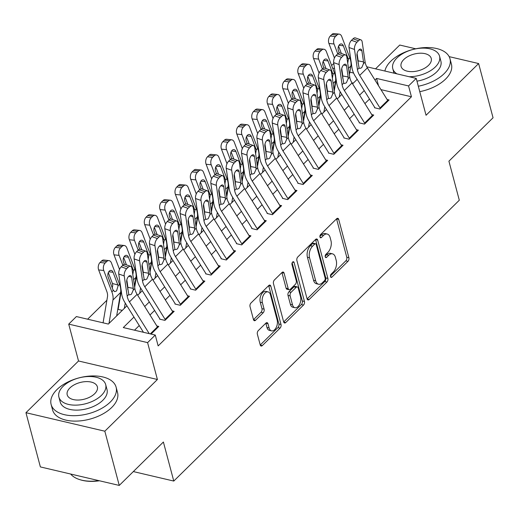 <?xml version="1.0" encoding="UTF-8"?>
<svg xmlns="http://www.w3.org/2000/svg" width="519" height="519" viewBox="0 0 519 519"><rect width="100%" height="100%" fill="white"/><g stroke="black" fill="none" stroke-linecap="round" stroke-linejoin="round"><path stroke-width="0.78" d="M330.499 276.633A1.849 1.07 103.2 0 0 331.135 277.399A1.849 1.07 103.2 0 0 331.952 277.088L347.957 261.342A2.64 1.531 103.2 0 0 348.898 257.729L338.706 219.407A2.64 1.531 103.2 0 0 337.798 218.324A2.64 1.531 103.2 0 0 336.63 218.765L320.619 234.51A1.849 1.07 103.2 0 0 319.964 237.04A1.849 1.07 103.2 0 0 320.593 237.799A1.849 1.07 103.2 0 0 321.417 237.488L323.486 235.451A8.447 4.905 103.2 0 1 327.23 234.043A8.447 4.905 103.2 0 1 330.123 237.52L330.973 240.719A8.447 4.905 103.2 0 1 327.963 252.273L325.887 254.31A1.849 1.07 103.2 0 0 325.231 256.84A1.849 1.07 103.2 0 0 325.861 257.599A1.849 1.07 103.2 0 0 326.685 257.288L328.754 255.251A8.447 4.905 103.2 0 1 332.497 253.843A8.447 4.905 103.2 0 1 335.391 257.32L336.241 260.519A8.447 4.905 103.2 0 1 333.23 272.073L331.154 274.11A1.849 1.07 103.2 0 0 330.499 276.633M258.306 330.59A2.64 1.531 103.2 0 0 257.366 334.197L260.227 344.953A2.64 1.531 103.2 0 0 261.128 346.037A2.64 1.531 103.2 0 0 262.296 345.596L280.078 328.112A2.64 1.531 103.2 0 0 281.019 324.498L270.821 286.177A2.64 1.531 103.2 0 0 269.919 285.087A2.64 1.531 103.2 0 0 268.751 285.528L250.969 303.018A2.64 1.531 103.2 0 0 250.028 306.632L253.486 319.613A2.64 1.531 103.2 0 0 254.388 320.703A2.64 1.531 103.2 0 0 255.556 320.262L263.165 312.775A2.64 1.531 103.2 0 0 264.106 309.168L262.393 302.726A7.065 4.1 103.2 0 1 263.418 295.142A7.065 4.1 103.2 0 1 268.038 291.886A7.065 4.1 103.2 0 1 270.457 294.798L277.165 320.028A7.065 4.1 103.2 0 1 276.147 327.612A7.065 4.1 103.2 0 1 271.521 330.869A7.065 4.1 103.2 0 1 269.108 327.956L267.986 323.752A2.64 1.531 103.2 0 0 267.084 322.662A2.64 1.531 103.2 0 0 265.916 323.103L258.306 330.59M119.253 485.427L40.378 466.925L25.95 412.702L104.825 431.205L119.253 485.427L163.388 442.019L173.774 481.061L459.302 200.224L448.916 161.182L493.05 117.774L478.622 63.545L426.047 115.263L416.232 78.388L408.557 85.94L411.444 96.781L158.152 345.914L155.272 335.066L147.591 342.618L68.716 324.116L76.39 316.564L108.367 324.07L126.934 305.801M104.825 431.205L157.406 379.493L147.591 342.618M307.086 298.86A2.64 1.531 103.2 0 0 307.988 299.95A2.64 1.531 103.2 0 0 309.162 299.508L326.938 282.018A2.64 1.531 103.2 0 0 327.878 278.405L317.686 240.083A2.64 1.531 103.2 0 0 316.778 239A2.64 1.531 103.2 0 0 315.61 239.441L297.828 256.924A2.64 1.531 103.2 0 0 296.887 260.538L307.086 298.86M303.511 305.062L285.729 322.552A2.64 1.531 103.2 0 1 284.561 322.993A2.64 1.531 103.2 0 1 283.653 321.903L273.461 283.582A2.64 1.531 103.2 0 1 274.402 279.975L282.012 272.488A2.64 1.531 103.2 0 1 283.179 272.047A2.64 1.531 103.2 0 1 284.081 273.137L288.22 288.674A2.64 1.531 103.2 0 0 289.122 289.764A2.64 1.531 103.2 0 0 290.29 289.323L295.337 284.36A2.64 1.531 103.2 0 0 296.278 280.747L291.976 264.567A1.849 1.07 103.2 0 1 292.242 262.582A1.849 1.07 103.2 0 1 293.449 261.732A1.849 1.07 103.2 0 1 294.085 262.491L304.452 301.455A2.64 1.531 103.2 0 1 303.511 305.062L301.377 304.562L283.679 321.975M478.622 63.545L449.156 56.636M415.732 48.792L399.747 45.043L375.548 68.845M118.423 307.735L117.969 308.182M374.543 107.764L379.869 109.009L389.081 99.953L387.096 99.486M359.187 122.86L364.52 124.112L373.732 115.049L371.747 114.589M343.838 137.957L349.17 139.209L358.376 130.152L356.397 129.685M328.488 153.06L333.814 154.305L343.027 145.249L341.048 144.782M313.139 168.156L318.465 169.408L327.677 160.345L325.692 159.884M297.789 183.252L303.115 184.505L312.328 175.448L310.343 174.981M282.433 198.355L287.766 199.601L296.978 190.544L294.993 190.077M267.084 213.452L272.417 214.704L281.622 205.641L279.644 205.18M251.734 228.555L257.061 229.8L266.273 220.744L264.294 220.277M236.385 243.651L241.711 244.903L250.924 235.84L248.938 235.373M221.029 258.747L226.362 260L235.574 250.943L233.589 250.476M205.68 273.85L211.012 275.096L220.218 266.039L218.239 265.572M190.33 288.947L195.657 290.199L204.869 281.136L202.89 280.675M174.981 304.043L180.307 305.295L189.519 296.239L187.534 295.772M159.625 319.146L164.958 320.392L174.17 311.335L172.185 310.868M411.444 96.781L380.952 89.631M369.515 99.071L364.902 103.605M354.159 114.174L349.553 118.702M338.81 129.27L334.204 133.805M323.46 144.366L318.848 148.901M308.111 159.469L303.498 164.004M292.761 174.566L288.149 179.1M277.406 189.662L272.799 194.197M262.056 204.765L257.45 209.3M246.707 219.861L242.094 224.396M231.357 234.964L226.745 239.493M216.001 250.061L211.395 254.595M200.652 265.157L196.046 269.692M185.302 280.26L180.69 284.795M169.953 295.356L165.34 299.891M154.597 310.453L149.991 314.988M139.248 325.556L134.525 330.201M156.835 325.971L158.814 326.432L151.048 334.08M106.888 300.254L87.627 319.198M353.309 83.144L351.953 82.826M336.085 79.102L335.696 79.011M117.774 309.324L122.283 310.381M133.338 471.576L173.774 481.061M157.406 379.493L78.525 360.99L25.95 412.702M78.525 360.99L68.716 324.116M331.641 65.511L333.788 63.396M133.96 317.07L123.288 327.567L155.272 335.066M408.557 85.94L376.58 78.434L374.965 80.023M364.228 90.591L359.615 95.126M348.872 105.688L344.266 110.223M333.522 120.791L328.916 125.319M318.173 135.887L313.56 140.422M302.824 150.984L298.211 155.518M287.474 166.086L282.861 170.621M272.118 181.183L267.512 185.718M256.769 196.279L252.156 200.814M241.419 211.382L236.807 215.917M226.07 226.479L221.457 231.013M210.714 241.575L206.108 246.11M195.365 256.678L190.758 261.213M180.015 271.774L175.403 276.309M164.666 286.877L160.053 291.412M149.31 301.974L144.704 306.508M366.758 66.782L416.232 78.388M353.582 73.043L349.845 72.167M334.547 68.579L332.634 68.125M137.678 295.24L142.29 290.705M153.027 280.143L157.64 275.608M168.383 265.04L172.989 260.506M183.732 249.944L188.339 245.409M199.082 234.841L203.695 230.306M214.431 219.745L219.044 215.21M229.781 204.648L234.393 200.113M245.137 189.545L249.743 185.011M260.486 174.449L265.092 169.914M275.836 159.352L280.448 154.818M291.185 144.25L295.798 139.715M306.541 129.153L311.147 124.618M321.89 114.05L326.496 109.515M337.24 98.954L341.852 94.419M352.589 83.857L357.202 79.323M378.52 85.726L376.58 78.434M332.497 253.843L330.363 253.337A8.447 4.905 103.2 0 0 326.62 254.751L328.754 255.251M325.16 256.191L326.62 254.751M327.23 234.043L325.095 233.544A8.447 4.905 103.2 0 0 321.352 234.951L323.486 235.451M319.892 236.392L321.352 234.951M330.428 275.991L345.829 260.843A2.64 1.531 103.2 0 0 346.77 257.229L336.572 218.908A2.64 1.531 103.2 0 0 336.552 218.843M307.105 298.931L324.81 281.519A2.64 1.531 103.2 0 0 325.75 277.905L315.552 239.583A2.64 1.531 103.2 0 0 315.533 239.512M324.492 280.669A1.849 1.07 103.2 0 0 325.147 278.139L316.201 244.501A1.849 1.07 103.2 0 0 315.565 243.742A1.849 1.07 103.2 0 0 314.748 244.047L312.561 246.201A8.447 4.905 103.2 0 0 309.551 257.755L315.669 280.747A8.447 4.905 103.2 0 0 318.562 284.23A8.447 4.905 103.2 0 0 322.305 282.816L324.492 280.669M315.565 243.742L313.431 243.242A1.849 1.07 103.2 0 0 312.613 243.547L314.748 244.047M318.562 284.23L316.428 283.731A8.447 4.905 103.2 0 1 313.541 280.247L307.423 257.255A8.447 4.905 103.2 0 1 310.427 245.695L312.613 243.547M289.122 289.764L286.988 289.265A2.64 1.531 103.2 0 1 286.086 288.175L281.953 272.637A2.64 1.531 103.2 0 0 281.934 272.566M292.158 262.763L302.317 300.955L304.452 301.455M292.508 304.802A7.065 4.1 103.2 0 0 294.928 307.715A7.065 4.1 103.2 0 0 299.547 304.458A7.065 4.1 103.2 0 0 300.572 296.874L298.204 287.987A2.64 1.531 103.2 0 0 297.303 286.897A2.64 1.531 103.2 0 0 296.135 287.338L291.081 292.301A2.64 1.531 103.2 0 0 290.147 295.914L292.508 304.802L290.374 304.303A7.065 4.1 103.2 0 0 292.794 307.216L294.928 307.715M297.303 286.897L295.168 286.397A2.64 1.531 103.2 0 0 294.001 286.838L296.135 287.338M290.374 304.303L288.013 295.415A2.64 1.531 103.2 0 1 288.953 291.801L294.001 286.838M301.377 304.562A2.64 1.531 103.2 0 0 302.317 300.955M271.521 330.869L269.393 330.369A7.065 4.1 103.2 0 1 266.974 327.457L265.858 323.253A2.64 1.531 103.2 0 0 265.838 323.181M268.038 291.886L265.903 291.386A7.065 4.1 103.2 0 0 261.284 294.643A7.065 4.1 103.2 0 0 260.259 302.227L262.393 302.726M253.506 319.685L261.038 312.276A2.64 1.531 103.2 0 0 261.978 308.669L260.259 302.227M260.246 345.018L277.944 327.612A2.64 1.531 103.2 0 0 278.885 323.999L268.693 285.677A2.64 1.531 103.2 0 0 268.673 285.606M349.41 74.73L350.889 65.978A20.17 12.086 -134.5 0 0 349.806 57.836L341.697 36.46A5.378 3.471 96.3 0 0 339.218 34.131A5.378 3.471 96.3 0 0 336.948 35.052L331.842 34.488A5.378 3.471 -83.7 0 1 334.106 33.573L339.218 34.131M339.251 96.975L340.146 91.688M342.585 77.266L342.812 75.897M337.752 53.84L334.022 44.011L328.916 43.447A5.378 3.471 -83.7 0 1 330.305 35.999L331.842 34.488M334.444 58.018L328.916 43.447M334.236 91.026L336.163 79.628M339.316 52.964L338.427 50.622A4.301 2.777 -83.7 0 1 339.543 44.666A4.301 2.777 -83.7 0 1 341.353 43.927A4.301 2.777 -83.7 0 1 343.338 45.789L348.379 59.237L347.73 63.24M330.305 35.999L335.417 36.564L336.948 35.052M335.417 36.564A5.378 3.471 96.3 0 0 334.022 44.011M341.359 53.476L338.576 46.133M380.343 108.542A9.413 5.644 -134.5 0 0 379.999 107.965L359.699 75.404A13.449 8.057 45.5 0 1 357.442 69.611L354.496 49.448L349.028 47.527A5.378 2.725 -70.7 0 1 351.486 40.333L356.955 42.253A5.378 2.725 109.3 0 0 354.496 49.448M374.783 107.524L355.366 76.377A20.17 12.086 45.5 0 1 351.973 67.691L349.028 47.527M388.017 100.997A9.413 5.644 -134.5 0 0 387.674 100.414L367.381 67.853A13.449 8.057 45.5 0 1 365.116 62.066L362.171 41.896A5.378 2.725 109.3 0 0 360.88 39.846A5.378 2.725 109.3 0 0 358.493 40.742L356.955 42.253M358.084 63.195L358.175 60.872L363.508 61.871L361.886 50.778L359.025 49.772M358.493 40.742L353.024 38.821L351.486 40.333M353.024 38.821A5.378 2.725 -70.7 0 1 355.418 37.926L360.88 39.846M357.091 53.463L358.175 60.872M363.508 61.871L363.462 63.688L361.711 67.71L359.862 68.443L359.096 67.989L356.975 55.611A4.301 2.18 -70.7 0 1 358.947 49.85A4.301 2.18 -70.7 0 1 360.861 49.136A4.301 2.18 -70.7 0 1 361.886 50.778M418.32 86.232A33.618 18.528 -14.9 0 0 444.141 73.666A33.618 18.528 -14.9 0 0 449.986 58.77A33.618 18.528 -14.9 0 0 425.275 47.579A33.618 18.528 -14.9 0 0 390.846 61.164A33.618 18.528 -14.9 0 0 384.897 71.038M419.761 91.655A33.618 18.528 -14.9 0 0 445.587 79.089A33.618 18.528 -14.9 0 0 451.426 64.194L449.986 58.77M409.225 76.741A24.205 13.338 -14.9 0 0 435.357 66.932A24.205 13.338 -14.9 0 0 439.561 56.208L440.891 61.19A24.205 13.338 165.1 0 1 436.68 71.92A24.205 13.338 165.1 0 1 416.971 81.165M439.561 56.208A24.205 13.338 -14.9 0 0 421.772 48.144A24.205 13.338 -14.9 0 0 396.983 57.927A24.205 13.338 -14.9 0 0 392.773 68.651A24.205 13.338 -14.9 0 0 396.938 73.86M403.801 59.529A15.602 8.596 -14.9 0 0 401.096 66.438A15.602 8.596 -14.9 0 0 412.56 71.635A15.602 8.596 -14.9 0 0 428.532 65.329A15.602 8.596 -14.9 0 0 431.244 58.42A15.602 8.596 -14.9 0 0 419.78 53.223A15.602 8.596 -14.9 0 0 403.801 59.529M110.262 402.069A33.618 18.528 -14.9 0 0 116.107 387.174A33.618 18.528 -14.9 0 0 91.396 375.977A33.618 18.528 -14.9 0 0 56.967 389.568A33.618 18.528 -14.9 0 0 51.122 404.463A33.618 18.528 -14.9 0 0 75.832 415.654A33.618 18.528 -14.9 0 0 110.262 402.069M51.122 404.463L52.568 409.887A33.618 18.528 -14.9 0 0 77.273 421.078A33.618 18.528 -14.9 0 0 111.702 407.493A33.618 18.528 -14.9 0 0 117.547 392.598L116.107 387.174M105.681 384.605L107.005 389.594A24.205 13.338 165.1 0 1 102.801 400.318A24.205 13.338 165.1 0 1 78.012 410.101A24.205 13.338 165.1 0 1 60.223 402.043L58.894 397.054A24.205 13.338 -14.9 0 0 76.682 405.112A24.205 13.338 -14.9 0 0 101.471 395.329A24.205 13.338 -14.9 0 0 105.681 384.605A24.205 13.338 -14.9 0 0 87.886 376.541A24.205 13.338 -14.9 0 0 63.097 386.331A24.205 13.338 -14.9 0 0 58.894 397.054M69.922 387.927A15.602 8.596 -14.9 0 0 67.21 394.842A15.602 8.596 -14.9 0 0 78.674 400.032A15.602 8.596 -14.9 0 0 94.653 393.726A15.602 8.596 -14.9 0 0 97.364 386.817A15.602 8.596 -14.9 0 0 85.895 381.621A15.602 8.596 -14.9 0 0 69.922 387.927M70.662 474.029A33.618 18.528 -14.9 0 0 79.79 479.634A33.618 18.528 -14.9 0 0 98.857 480.646M99.434 480.776A32.814 18.081 165.1 0 1 80.471 479.848L79.79 479.634M334.061 89.826L335.54 81.074A20.17 12.086 -134.5 0 0 334.45 72.932L326.347 51.556A5.378 3.471 96.3 0 0 323.862 49.234A5.378 3.471 96.3 0 0 321.598 50.148L316.493 49.59A5.378 3.471 -83.7 0 1 318.757 48.669L323.862 49.234M323.901 112.072L324.797 106.784M327.23 92.363L327.463 90.994M322.403 68.943L318.672 59.108L313.567 58.55A5.378 3.471 -83.7 0 1 314.955 51.096L316.493 49.59M319.088 73.114L313.567 58.55M318.887 106.123L320.813 94.73M323.966 68.06L323.078 65.718A4.301 2.777 -83.7 0 1 324.187 59.763A4.301 2.777 -83.7 0 1 326.003 59.03A4.301 2.777 -83.7 0 1 327.989 60.892L333.029 74.334L332.381 78.337M314.955 51.096L320.061 51.66L321.598 50.148M320.061 51.66A5.378 3.471 96.3 0 0 318.672 59.108M326.01 68.579L323.227 61.236M318.711 104.929L320.191 96.171A20.17 12.086 -134.5 0 0 319.101 88.029L310.998 66.659A5.378 3.471 96.3 0 0 308.513 64.33A5.378 3.471 96.3 0 0 306.249 65.251L301.143 64.687A5.378 3.471 -83.7 0 1 303.407 63.772L308.513 64.33M308.552 127.174L309.441 121.887M311.88 107.459L312.114 106.097M307.047 84.039L303.323 74.204L298.217 73.646A5.378 3.471 -83.7 0 1 299.606 66.198L301.143 64.687M303.738 88.217L298.217 73.646M303.531 121.219L305.457 109.827M308.617 83.163L307.728 80.821A4.301 2.777 -83.7 0 1 308.837 74.859A4.301 2.777 -83.7 0 1 310.654 74.126A4.301 2.777 -83.7 0 1 312.639 75.988L317.68 89.43L317.031 93.433M299.606 66.198L304.711 66.756L306.249 65.251M304.711 66.756A5.378 3.471 96.3 0 0 303.323 74.204M310.66 83.676L307.877 76.332M303.356 120.025L304.835 111.274A20.17 12.086 -134.5 0 0 303.751 103.132L295.648 81.755A5.378 3.471 96.3 0 0 293.164 79.426A5.378 3.471 96.3 0 0 290.893 80.348L285.787 79.783A5.378 3.471 -83.7 0 1 288.058 78.869L293.164 79.426M293.196 142.271L294.091 136.984M296.531 122.562L296.764 121.193M291.697 99.135L287.974 89.307L282.861 88.743A5.378 3.471 -83.7 0 1 284.256 81.295L285.787 79.783M288.389 103.313L282.861 88.743M288.181 136.322L290.108 124.923M293.261 98.26L292.372 95.918A4.301 2.777 -83.7 0 1 293.488 89.962A4.301 2.777 -83.7 0 1 295.298 89.223A4.301 2.777 -83.7 0 1 297.29 91.085L302.324 104.533L301.682 108.536M284.256 81.295L289.362 81.859L290.893 80.348M289.362 81.859A5.378 3.471 96.3 0 0 287.974 89.307M295.311 98.772L292.521 91.435M288.006 135.122L289.485 126.37A20.17 12.086 -134.5 0 0 288.402 118.228L280.292 96.858A5.378 3.471 96.3 0 0 277.814 94.529A5.378 3.471 96.3 0 0 275.544 95.444L270.438 94.886A5.378 3.471 -83.7 0 1 272.702 93.965L277.814 94.529M277.847 157.374L278.742 152.08M281.181 137.658L281.408 136.289M276.348 114.238L272.618 104.403L267.512 103.845A5.378 3.471 -83.7 0 1 268.9 96.398L270.438 94.886M273.039 118.41L267.512 103.845M272.832 151.418L274.759 140.026M277.912 113.363L277.023 111.021A4.301 2.777 -83.7 0 1 278.139 105.059A4.301 2.777 -83.7 0 1 279.949 104.325A4.301 2.777 -83.7 0 1 281.934 106.187L286.975 119.63L286.326 123.632M268.9 96.398L274.013 96.956L275.544 95.444M274.013 96.956A5.378 3.471 96.3 0 0 272.618 104.403M279.955 113.875L277.172 106.531M364.993 123.645A9.413 5.644 -134.5 0 0 364.649 123.061L344.35 90.501A13.449 8.057 45.5 0 1 342.092 84.714L339.147 64.551L333.678 62.63A5.378 2.725 -70.7 0 1 336.137 55.429L341.606 57.35A5.378 2.725 109.3 0 0 339.147 64.551M359.433 122.62L340.016 91.474A20.17 12.086 45.5 0 1 336.623 82.793L333.678 62.63M372.668 116.094A9.413 5.644 -134.5 0 0 372.324 115.51L352.025 82.949A13.449 8.057 45.5 0 1 349.767 77.162L346.822 56.999A5.378 2.725 109.3 0 0 345.531 54.943A5.378 2.725 109.3 0 0 343.137 55.838L341.606 57.35M342.735 78.291L342.825 75.969L348.158 76.968L346.536 65.881L343.675 64.875M343.137 55.838L337.668 53.918L336.137 55.429M337.668 53.918A5.378 2.725 -70.7 0 1 340.062 53.022L345.531 54.943M341.742 68.56L342.825 75.969M348.158 76.968L348.113 78.791L346.361 82.806L344.512 83.54L343.747 83.085L341.625 70.707A4.301 2.18 -70.7 0 1 343.591 64.953A4.301 2.18 -70.7 0 1 345.505 64.233A4.301 2.18 -70.7 0 1 346.536 65.881M349.644 138.742A9.413 5.644 -134.5 0 0 349.3 138.158L329.001 105.597A13.449 8.057 45.5 0 1 326.743 99.81L323.791 79.647L318.322 77.727A5.378 2.725 -70.7 0 1 320.787 70.526L326.256 72.446A5.378 2.725 109.3 0 0 323.791 79.647M344.078 137.723L324.66 106.57A20.17 12.086 45.5 0 1 321.274 97.89L318.322 77.727M357.319 131.19A9.413 5.644 -134.5 0 0 356.975 130.613L336.675 98.052A13.449 8.057 45.5 0 1 334.418 92.259L331.472 72.096A5.378 2.725 109.3 0 0 330.181 70.039A5.378 2.725 109.3 0 0 327.787 70.941L326.256 72.446M327.385 93.394L327.476 91.072L332.809 92.071L331.187 80.977L328.326 79.971M327.787 70.941L322.318 69.021L320.787 70.526M322.318 69.021A5.378 2.725 -70.7 0 1 324.712 68.119L330.181 70.039M326.393 83.663L327.476 91.072M332.809 92.071L332.763 93.887L331.012 97.909L329.163 98.636L328.397 98.182L326.276 85.81A4.301 2.18 -70.7 0 1 328.242 80.049A4.301 2.18 -70.7 0 1 330.155 79.336A4.301 2.18 -70.7 0 1 331.187 80.977M334.294 153.845A9.413 5.644 -134.5 0 0 333.951 153.261L313.651 120.7A13.449 8.057 45.5 0 1 311.387 114.907L308.442 94.743L302.973 92.823A5.378 2.725 -70.7 0 1 305.432 85.629L310.9 87.549A5.378 2.725 109.3 0 0 308.442 94.743M328.728 152.82L309.311 121.673A20.17 12.086 45.5 0 1 305.925 112.993L302.973 92.823M341.969 146.293A9.413 5.644 -134.5 0 0 341.625 145.709L321.326 113.148A13.449 8.057 45.5 0 1 319.068 107.362L316.116 87.198A5.378 2.725 109.3 0 0 314.832 85.142A5.378 2.725 109.3 0 0 312.438 86.037L310.9 87.549M312.029 108.49L312.12 106.168L317.459 107.167L315.837 96.073L312.97 95.068M312.438 86.037L306.969 84.117L305.432 85.629M306.969 84.117A5.378 2.725 -70.7 0 1 309.363 83.222L314.832 85.142M311.043 98.759L312.12 106.168M317.459 107.167L317.414 108.984L315.656 113.006L313.813 113.739L313.041 113.285L310.926 100.907A4.301 2.18 -70.7 0 1 312.892 95.152A4.301 2.18 -70.7 0 1 314.806 94.432A4.301 2.18 -70.7 0 1 315.837 96.073M318.938 168.941A9.413 5.644 -134.5 0 0 318.595 168.357L298.302 135.796A13.449 8.057 45.5 0 1 296.038 130.01L293.092 109.846L287.623 107.926A5.378 2.725 -70.7 0 1 290.082 100.725L295.551 102.645A5.378 2.725 109.3 0 0 293.092 109.846M313.379 167.916L293.962 136.769A20.17 12.086 45.5 0 1 290.569 128.089L287.623 107.926M326.613 161.39A9.413 5.644 -134.5 0 0 326.269 160.806L305.976 128.245A13.449 8.057 45.5 0 1 303.712 122.458L300.767 102.295A5.378 2.725 109.3 0 0 299.476 100.238A5.378 2.725 109.3 0 0 297.089 101.134L295.551 102.645M296.68 123.587L296.771 121.264L302.103 122.263L300.488 111.176L297.621 110.171M297.089 101.134L291.62 99.213L290.082 100.725M291.62 99.213A5.378 2.725 -70.7 0 1 294.014 98.318L299.476 100.238M295.687 113.856L296.771 121.264M302.103 122.263L302.058 124.086L300.306 128.109L298.457 128.835L297.692 128.381L295.571 116.009A4.301 2.18 -70.7 0 1 297.543 110.249A4.301 2.18 -70.7 0 1 299.457 109.528A4.301 2.18 -70.7 0 1 300.488 111.176M272.657 150.225L274.136 141.473A20.17 12.086 -134.5 0 0 273.052 133.331L264.943 111.955A5.378 3.471 96.3 0 0 262.458 109.626A5.378 3.471 96.3 0 0 260.194 110.547L255.089 109.983A5.378 3.471 -83.7 0 1 257.353 109.068L262.458 109.626M262.497 172.47L263.393 167.183M265.832 152.761L266.059 151.392M260.999 129.335L257.268 119.506L252.163 118.942A5.378 3.471 -83.7 0 1 253.551 111.494L255.089 109.983M257.69 133.513L252.163 118.942M257.482 166.521L259.409 155.123M262.562 128.459L261.673 126.117A4.301 2.777 -83.7 0 1 262.789 120.155A4.301 2.777 -83.7 0 1 264.599 119.422A4.301 2.777 -83.7 0 1 266.584 121.284L271.625 134.732L270.976 138.735M253.551 111.494L258.657 112.052L260.194 110.547M258.657 112.052A5.378 3.471 96.3 0 0 257.268 119.506M264.606 128.972L261.823 121.628M303.589 184.037A9.413 5.644 -134.5 0 0 303.245 183.454L282.946 150.893A13.449 8.057 45.5 0 1 280.688 145.106L277.743 124.943L272.274 123.022A5.378 2.725 -70.7 0 1 274.733 115.828L280.202 117.748A5.378 2.725 109.3 0 0 277.743 124.943M298.029 183.019L278.612 151.872A20.17 12.086 45.5 0 1 275.219 143.186L272.274 123.022M311.264 176.492A9.413 5.644 -134.5 0 0 310.92 175.909L290.621 143.348A13.449 8.057 45.5 0 1 288.363 137.561L285.418 117.391A5.378 2.725 109.3 0 0 284.127 115.335A5.378 2.725 109.3 0 0 281.733 116.237L280.202 117.748M281.33 138.69L281.421 136.367L286.754 137.366L285.132 126.273L282.271 125.267M281.733 116.237L276.27 114.316L274.733 115.828M276.27 114.316A5.378 2.725 -70.7 0 1 278.658 113.421L284.127 115.335M280.338 128.959L281.421 136.367M286.754 137.366L286.709 139.183L284.957 143.205L283.108 143.932L282.342 143.484L280.221 131.106A4.301 2.18 -70.7 0 1 282.187 125.345A4.301 2.18 -70.7 0 1 284.101 124.631A4.301 2.18 -70.7 0 1 285.132 126.273M257.307 165.321L258.786 156.569A20.17 12.086 -134.5 0 0 257.696 148.428L249.594 127.051A5.378 3.471 96.3 0 0 247.109 124.729A5.378 3.471 96.3 0 0 244.845 125.643L239.739 125.085A5.378 3.471 -83.7 0 1 242.003 124.164L247.109 124.729M247.148 187.567L248.043 182.279M250.476 167.858L250.709 166.489M245.649 144.438L241.919 134.603L236.813 134.045A5.378 3.471 -83.7 0 1 238.202 126.591L239.739 125.085M242.334 148.609L236.813 134.045M242.133 181.618L244.053 170.226M247.213 143.555L246.324 141.213A4.301 2.777 -83.7 0 1 247.433 135.258A4.301 2.777 -83.7 0 1 249.25 134.525A4.301 2.777 -83.7 0 1 251.235 136.387L256.276 149.829L255.627 153.832M238.202 126.591L243.307 127.155L244.845 125.643M243.307 127.155A5.378 3.471 96.3 0 0 241.919 134.603M249.256 144.074L246.473 136.731M288.24 199.14A9.413 5.644 -134.5 0 0 287.896 198.556L267.596 165.996A13.449 8.057 45.5 0 1 265.339 160.209L262.387 140.039L256.924 138.119A5.378 2.725 -70.7 0 1 259.383 130.924L264.852 132.845A5.378 2.725 109.3 0 0 262.387 140.039M282.673 198.115L263.256 166.969A20.17 12.086 45.5 0 1 259.87 158.289L256.924 138.119M295.914 191.589A9.413 5.644 -134.5 0 0 295.571 191.005L275.271 158.444A13.449 8.057 45.5 0 1 273.013 152.657L270.068 132.494A5.378 2.725 109.3 0 0 268.777 130.438A5.378 2.725 109.3 0 0 266.383 131.333L264.852 132.845M265.981 153.786L266.072 151.464L271.405 152.463L269.783 141.376L266.922 140.37M266.383 131.333L260.914 129.413L259.383 130.924M260.914 129.413A5.378 2.725 -70.7 0 1 263.308 128.517L268.777 130.438M264.988 144.055L266.072 151.464M271.405 152.463L271.359 154.286L269.608 158.301L267.759 159.035L266.993 158.58L264.872 146.202A4.301 2.18 -70.7 0 1 266.837 140.448A4.301 2.18 -70.7 0 1 268.751 139.728A4.301 2.18 -70.7 0 1 269.783 141.376M241.958 180.417L243.437 171.666A20.17 12.086 -134.5 0 0 242.347 163.524L234.244 142.154A5.378 3.471 96.3 0 0 231.759 139.825A5.378 3.471 96.3 0 0 229.495 140.74L224.383 140.182A5.378 3.471 -83.7 0 1 226.654 139.261L231.759 139.825M231.798 202.669L232.687 197.376M235.126 182.954L235.36 181.592M230.293 159.534L226.569 149.699L221.457 149.141A5.378 3.471 -83.7 0 1 222.852 141.693L224.383 140.182M226.985 163.712L221.457 149.141M226.777 196.714L228.704 185.322M231.857 158.658L230.974 156.316A4.301 2.777 -83.7 0 1 232.084 150.354A4.301 2.777 -83.7 0 1 233.9 149.621A4.301 2.777 -83.7 0 1 235.886 151.483L240.926 164.925L240.278 168.928M222.852 141.693L227.958 142.251L229.495 140.74M227.958 142.251A5.378 3.471 96.3 0 0 226.569 149.699M233.907 159.171L231.117 151.827M272.89 214.237A9.413 5.644 -134.5 0 0 272.546 213.653L252.247 181.092A13.449 8.057 45.5 0 1 249.989 175.305L247.038 155.142L241.569 153.222A5.378 2.725 -70.7 0 1 244.027 146.021L249.496 147.941A5.378 2.725 109.3 0 0 247.038 155.142M267.324 213.218L247.907 182.065A20.17 12.086 45.5 0 1 244.52 173.385L241.569 153.222M280.565 206.685A9.413 5.644 -134.5 0 0 280.221 206.101L259.922 173.541A13.449 8.057 45.5 0 1 257.664 167.754L254.712 147.591A5.378 2.725 109.3 0 0 253.428 145.534A5.378 2.725 109.3 0 0 251.034 146.436L249.496 147.941M250.625 168.889L250.722 166.56L256.055 167.559L254.433 156.472L251.572 155.466M251.034 146.436L245.565 144.516L244.027 146.021M245.565 144.516A5.378 2.725 -70.7 0 1 247.959 143.614L253.428 145.534M249.639 159.151L250.722 166.56M256.055 167.559L256.01 169.382L254.258 173.404L252.409 174.131L251.637 173.677L249.522 161.305A4.301 2.18 -70.7 0 1 251.488 155.544A4.301 2.18 -70.7 0 1 253.402 154.824A4.301 2.18 -70.7 0 1 254.433 156.472M226.602 195.52L228.081 186.769A20.17 12.086 -134.5 0 0 226.998 178.627L218.888 157.251A5.378 3.471 96.3 0 0 216.41 154.922A5.378 3.471 96.3 0 0 214.139 155.843L209.034 155.278A5.378 3.471 -83.7 0 1 211.304 154.364L216.41 154.922M216.442 217.766L217.338 212.479M219.777 198.057L220.004 196.688M214.944 174.631L211.214 164.802L206.108 164.238A5.378 3.471 -83.7 0 1 207.503 156.79L209.034 155.278M211.635 178.808L206.108 164.238M211.428 211.817L213.354 200.418M216.507 173.755L215.619 171.413A4.301 2.777 -83.7 0 1 216.734 165.457A4.301 2.777 -83.7 0 1 218.544 164.718A4.301 2.777 -83.7 0 1 220.536 166.58L225.57 180.028L224.922 184.031M207.503 156.79L212.608 157.354L214.139 155.843M212.608 157.354A5.378 3.471 96.3 0 0 211.214 164.802M218.551 174.267L215.768 166.923M257.534 229.333A9.413 5.644 -134.5 0 0 257.19 228.749L236.898 196.195A13.449 8.057 45.5 0 1 234.633 190.402L231.688 170.238L226.219 168.318A5.378 2.725 -70.7 0 1 228.678 161.124L234.147 163.044A5.378 2.725 109.3 0 0 231.688 170.238M251.975 228.315L232.557 197.168A20.17 12.086 45.5 0 1 229.164 188.481L226.219 168.318M265.209 221.788A9.413 5.644 -134.5 0 0 264.872 221.204L244.572 188.644A13.449 8.057 45.5 0 1 242.308 182.857L239.363 162.687A5.378 2.725 109.3 0 0 238.078 160.637A5.378 2.725 109.3 0 0 235.684 161.532L234.147 163.044M235.276 183.986L235.367 181.663L240.699 182.662L239.084 171.568L236.216 170.563M235.684 161.532L230.215 159.612L228.678 161.124M230.215 159.612A5.378 2.725 -70.7 0 1 232.609 158.717L238.078 160.637M234.283 174.254L235.367 181.663M240.699 182.662L240.66 184.479L238.902 188.501L237.053 189.234L236.288 188.78L234.166 176.402A4.301 2.18 -70.7 0 1 236.139 170.641A4.301 2.18 -70.7 0 1 238.052 169.927A4.301 2.18 -70.7 0 1 239.084 171.568M211.252 210.617L212.732 201.865A20.17 12.086 -134.5 0 0 211.648 193.723L203.539 172.347A5.378 3.471 96.3 0 0 201.061 170.024A5.378 3.471 96.3 0 0 198.79 170.939L193.684 170.381A5.378 3.471 -83.7 0 1 195.948 169.46L201.061 170.024M201.093 232.862L201.988 227.575M204.428 213.153L204.655 211.784M199.594 189.733L195.864 179.898L190.758 179.34A5.378 3.471 -83.7 0 1 192.147 171.886L193.684 170.381M196.286 193.905L190.758 179.34M196.078 226.913L198.005 215.521M201.158 188.851L200.269 186.509A4.301 2.777 -83.7 0 1 201.385 180.554A4.301 2.777 -83.7 0 1 203.195 179.821A4.301 2.777 -83.7 0 1 205.18 181.682L210.221 195.125L209.572 199.127M192.147 171.886L197.252 172.451L198.79 170.939M197.252 172.451A5.378 3.471 96.3 0 0 195.864 179.898M203.201 189.37L200.418 182.026M195.903 225.72L197.382 216.961A20.17 12.086 -134.5 0 0 196.292 208.82L188.189 187.45A5.378 3.471 96.3 0 0 185.705 185.121A5.378 3.471 96.3 0 0 183.441 186.042L178.335 185.478A5.378 3.471 -83.7 0 1 180.599 184.563L185.705 185.121M185.744 247.965L186.639 242.678M189.072 228.25L189.305 226.887M184.245 204.83L180.515 194.995L175.409 194.437A5.378 3.471 -83.7 0 1 176.797 186.989L178.335 185.478M180.93 209.008L175.409 194.437M180.729 242.01L182.649 230.618M185.808 203.954L184.92 201.612A4.301 2.777 -83.7 0 1 186.029 195.65A4.301 2.777 -83.7 0 1 187.846 194.917A4.301 2.777 -83.7 0 1 189.831 196.779L194.872 210.221L194.223 214.224M176.797 186.989L181.903 187.547L183.441 186.042M181.903 187.547A5.378 3.471 96.3 0 0 180.515 194.995M187.852 204.467L185.069 197.123M180.554 240.816L182.033 232.064A20.17 12.086 -134.5 0 0 180.943 223.923L172.84 202.546A5.378 3.471 96.3 0 0 170.355 200.217A5.378 3.471 96.3 0 0 168.091 201.138L162.985 200.574A5.378 3.471 -83.7 0 1 165.25 199.659L170.355 200.217M170.394 263.062L171.283 257.774M173.722 243.353L173.956 241.984M168.889 219.926L165.165 210.098L160.06 209.533A5.378 3.471 -83.7 0 1 161.448 202.086L162.985 200.574M165.58 224.104L160.06 209.533M165.373 257.113L167.3 245.714M170.459 219.05L169.57 216.708A4.301 2.777 -83.7 0 1 170.68 210.753A4.301 2.777 -83.7 0 1 172.496 210.013A4.301 2.777 -83.7 0 1 174.481 211.875L179.522 225.324L178.873 229.327M161.448 202.086L166.554 202.65L168.091 201.138M166.554 202.65A5.378 3.471 96.3 0 0 165.165 210.098M172.503 219.563L169.719 212.226M165.198 255.912L166.677 247.161A20.17 12.086 -134.5 0 0 165.593 239.019L157.491 217.649A5.378 3.471 96.3 0 0 155.006 215.32A5.378 3.471 96.3 0 0 152.735 216.235L147.63 215.677A5.378 3.471 -83.7 0 1 149.9 214.756L155.006 215.32M155.038 278.165L155.934 272.871M158.373 258.449L158.606 257.08M153.54 235.029L149.809 225.194L144.704 224.636A5.378 3.471 -83.7 0 1 146.099 217.189L147.63 215.677M150.231 239.201L144.704 224.636M150.023 272.209L151.95 260.817M155.103 234.153L154.214 231.811A4.301 2.777 -83.7 0 1 155.33 225.849A4.301 2.777 -83.7 0 1 157.14 225.116A4.301 2.777 -83.7 0 1 159.132 226.978L164.166 240.42L163.524 244.423M146.099 217.189L151.204 217.746L152.735 216.235M151.204 217.746A5.378 3.471 96.3 0 0 149.809 225.194M157.153 234.666L154.364 227.322M149.848 271.015L151.327 262.264A20.17 12.086 -134.5 0 0 150.244 254.122L142.135 232.746A5.378 3.471 96.3 0 0 139.656 230.417A5.378 3.471 96.3 0 0 137.386 231.338L132.28 230.773A5.378 3.471 -83.7 0 1 134.544 229.859L139.656 230.417M139.689 293.261L140.584 287.974M143.023 273.552L143.25 272.183M138.19 250.126L134.46 240.297L129.354 239.733A5.378 3.471 -83.7 0 1 130.743 232.285L132.28 230.773M134.882 254.304L129.354 239.733M134.674 287.312L136.601 275.913M139.754 249.25L138.865 246.908A4.301 2.777 -83.7 0 1 139.981 240.946A4.301 2.777 -83.7 0 1 141.791 240.213A4.301 2.777 -83.7 0 1 143.776 242.075L148.817 255.523L148.168 259.526M130.743 232.285L135.855 232.843L137.386 231.338M135.855 232.843A5.378 3.471 96.3 0 0 134.46 240.297M141.797 249.762L139.014 242.418M134.499 286.112L135.978 277.36A20.17 12.086 -134.5 0 0 134.895 269.218L126.785 247.842A5.378 3.471 96.3 0 0 124.3 245.519A5.378 3.471 96.3 0 0 122.036 246.434L116.931 245.876A5.378 3.471 -83.7 0 1 119.195 244.955L124.3 245.519M124.339 308.357L125.235 303.07M127.668 288.648L127.901 287.279M122.841 265.228L119.111 255.393L114.005 254.835A5.378 3.471 -83.7 0 1 115.393 247.381L116.931 245.876M119.526 269.4L114.005 254.835M118.241 309.434A9.413 5.644 45.5 0 1 118.313 308.377L121.251 291.016M124.404 264.346L123.516 262.004A4.301 2.777 -83.7 0 1 124.625 256.049A4.301 2.777 -83.7 0 1 126.441 255.316A4.301 2.777 -83.7 0 1 128.427 257.177L133.467 270.62L132.819 274.622M115.393 247.381L120.499 247.946L122.036 246.434M120.499 247.946A5.378 3.471 96.3 0 0 119.111 255.393M126.448 264.865L123.665 257.521M116.665 315.909L120.629 292.457A20.17 12.086 -134.5 0 0 119.539 284.315L111.436 262.945A5.378 3.471 96.3 0 0 108.951 260.616A5.378 3.471 96.3 0 0 106.687 261.531L101.581 260.973A5.378 3.471 -83.7 0 1 103.845 260.051L108.951 260.616M108.99 323.46L112.954 300.008A20.17 12.086 -134.5 0 0 111.864 291.866L103.761 270.49L98.655 269.932A5.378 3.471 -83.7 0 1 100.044 262.484L101.581 260.973M103.073 322.824L107.485 296.732A13.449 8.057 -134.5 0 0 106.758 291.308L98.655 269.932M118.118 285.716L116.561 290.951L114.615 291.659L112.993 289.836L108.166 277.107A4.301 2.777 -83.7 0 1 109.275 271.145A4.301 2.777 -83.7 0 1 111.092 270.412A4.301 2.777 -83.7 0 1 113.077 272.274L118.118 285.716L119.539 284.315M100.044 262.484L105.149 263.042L106.687 261.531M105.149 263.042A5.378 3.471 96.3 0 0 103.761 270.49M112.247 287.863L112.779 285.385L112.428 283.471L108.315 272.618M242.185 244.436A9.413 5.644 -134.5 0 0 241.841 243.852L221.542 211.291A13.449 8.057 45.5 0 1 219.284 205.505L216.339 185.341L210.87 183.421A5.378 2.725 -70.7 0 1 213.328 176.22L218.797 178.14A5.378 2.725 109.3 0 0 216.339 185.341M236.625 243.411L217.208 212.265A20.17 12.086 45.5 0 1 213.815 203.584L210.87 183.421M249.86 236.885A9.413 5.644 -134.5 0 0 249.516 236.301L229.223 203.74A13.449 8.057 45.5 0 1 226.959 197.953L224.013 177.79A5.378 2.725 109.3 0 0 222.722 175.733A5.378 2.725 109.3 0 0 220.335 176.629L218.797 178.14M219.926 199.082L220.017 196.759L225.35 197.758L223.728 186.671L220.867 185.666M220.335 176.629L214.866 174.708L213.328 176.22M214.866 174.708A5.378 2.725 -70.7 0 1 217.253 173.813L222.722 175.733M218.934 189.351L220.017 196.759M225.35 197.758L225.304 199.581L223.553 203.597L221.704 204.33L220.938 203.876L218.817 191.498A4.301 2.18 -70.7 0 1 220.783 185.744A4.301 2.18 -70.7 0 1 222.703 185.024A4.301 2.18 -70.7 0 1 223.728 186.671M226.835 259.532A9.413 5.644 -134.5 0 0 226.492 258.949L206.192 226.388A13.449 8.057 45.5 0 1 203.935 220.601L200.989 200.438L195.52 198.518A5.378 2.725 -70.7 0 1 197.979 191.316L203.448 193.237A5.378 2.725 109.3 0 0 200.989 200.438M221.276 258.514L201.852 227.361A20.17 12.086 45.5 0 1 198.466 218.681L195.52 198.518M234.51 251.981A9.413 5.644 -134.5 0 0 234.166 251.404L213.867 218.843A13.449 8.057 45.5 0 1 211.609 213.049L208.664 192.886A5.378 2.725 109.3 0 0 207.373 190.83A5.378 2.725 109.3 0 0 204.979 191.732L203.448 193.237M204.577 214.185L204.668 211.862L210 212.861L208.379 201.768L205.518 200.762M204.979 191.732L199.51 189.811L197.979 191.316M199.51 189.811A5.378 2.725 -70.7 0 1 201.904 188.91L207.373 190.83M203.584 204.454L204.668 211.862M210 212.861L209.955 214.678L208.203 218.7L206.354 219.427L205.589 218.973L203.467 206.601A4.301 2.18 -70.7 0 1 205.433 200.84A4.301 2.18 -70.7 0 1 207.347 200.12A4.301 2.18 -70.7 0 1 208.379 201.768M211.486 274.635A9.413 5.644 -134.5 0 0 211.142 274.051L190.843 241.491A13.449 8.057 45.5 0 1 188.585 235.697L185.633 215.534L180.164 213.614A5.378 2.725 -70.7 0 1 182.63 206.419L188.092 208.34A5.378 2.725 109.3 0 0 185.633 215.534M205.92 273.61L186.503 242.464A20.17 12.086 45.5 0 1 183.116 233.777L180.164 213.614M219.161 267.084A9.413 5.644 -134.5 0 0 218.817 266.5L198.518 233.939A13.449 8.057 45.5 0 1 196.26 228.152L193.308 207.989A5.378 2.725 109.3 0 0 192.024 205.933A5.378 2.725 109.3 0 0 189.63 206.828L188.092 208.34M189.227 229.281L189.318 226.959L194.651 227.958L193.029 216.864L190.168 215.859M189.63 206.828L184.161 204.908L182.63 206.419M184.161 204.908A5.378 2.725 -70.7 0 1 186.555 204.012L192.024 205.933M188.235 219.55L189.318 226.959M194.651 227.958L194.606 229.774L192.854 233.797L191.005 234.53L190.233 234.075L188.118 221.697A4.301 2.18 -70.7 0 1 190.084 215.943A4.301 2.18 -70.7 0 1 191.998 215.223A4.301 2.18 -70.7 0 1 193.029 216.864M196.13 289.732A9.413 5.644 -134.5 0 0 195.786 289.148L175.493 256.587A13.449 8.057 45.5 0 1 173.229 250.8L170.284 230.637L164.815 228.717A5.378 2.725 -70.7 0 1 167.274 221.516L172.743 223.436A5.378 2.725 109.3 0 0 170.284 230.637M190.57 288.707L171.153 257.56A20.17 12.086 45.5 0 1 167.76 248.88L164.815 228.717M203.811 282.18A9.413 5.644 -134.5 0 0 203.467 281.596L183.168 249.036A13.449 8.057 45.5 0 1 180.904 243.249L177.959 223.086A5.378 2.725 109.3 0 0 176.674 221.029A5.378 2.725 109.3 0 0 174.28 221.924L172.743 223.436M173.871 244.378L173.962 242.055L179.302 243.054L177.68 231.967L174.812 230.961M174.28 221.924L168.811 220.004L167.274 221.516M168.811 220.004A5.378 2.725 -70.7 0 1 171.205 219.109L176.674 221.029M172.879 234.646L173.962 242.055M179.302 243.054L179.256 244.877L177.498 248.899L175.649 249.626L174.884 249.172L172.762 236.8A4.301 2.18 -70.7 0 1 174.734 231.039A4.301 2.18 -70.7 0 1 176.648 230.319A4.301 2.18 -70.7 0 1 177.68 231.967M180.781 304.828A9.413 5.644 -134.5 0 0 180.437 304.244L160.144 271.684A13.449 8.057 45.5 0 1 157.88 265.897L154.934 245.734L149.466 243.813A5.378 2.725 -70.7 0 1 151.924 236.619L157.393 238.539A5.378 2.725 109.3 0 0 154.934 245.734M175.221 303.81L155.804 272.663A20.17 12.086 45.5 0 1 152.411 263.976L149.466 243.813M188.455 297.283A9.413 5.644 -134.5 0 0 188.112 296.699L167.819 264.139A13.449 8.057 45.5 0 1 165.555 258.352L162.609 238.182A5.378 2.725 109.3 0 0 161.318 236.126A5.378 2.725 109.3 0 0 158.931 237.027L157.393 238.539M158.522 259.481L158.613 257.158L163.946 258.157L162.324 247.063L159.463 246.058M158.931 237.027L153.462 235.107L151.924 236.619M153.462 235.107A5.378 2.725 -70.7 0 1 155.856 234.212L161.318 236.126M157.529 249.749L158.613 257.158M163.946 258.157L163.9 259.974L162.149 263.996L160.3 264.722L159.534 264.275L157.413 251.897A4.301 2.18 -70.7 0 1 159.385 246.136A4.301 2.18 -70.7 0 1 161.299 245.422A4.301 2.18 -70.7 0 1 162.324 247.063M165.431 319.931A9.413 5.644 -134.5 0 0 165.087 319.347L144.788 286.786A13.449 8.057 45.5 0 1 142.53 281L139.585 260.83L134.116 258.91A5.378 2.725 -70.7 0 1 136.575 251.715L142.044 253.635A5.378 2.725 109.3 0 0 139.585 260.83M159.871 318.906L140.454 287.76A20.17 12.086 45.5 0 1 137.061 279.079L134.116 258.91M173.106 312.38A9.413 5.644 -134.5 0 0 172.762 311.796L152.463 279.235A13.449 8.057 45.5 0 1 150.205 273.448L147.26 253.285A5.378 2.725 109.3 0 0 145.969 251.228A5.378 2.725 109.3 0 0 143.575 252.124L142.044 253.635M143.173 274.577L143.263 272.254L148.596 273.254L146.974 262.166L144.113 261.161M143.575 252.124L138.106 250.203L136.575 251.715M138.106 250.203A5.378 2.725 -70.7 0 1 140.5 249.308L145.969 251.228M142.18 264.846L143.263 272.254M148.596 273.254L148.551 275.076L146.799 279.092L144.95 279.825L144.185 279.371L142.063 266.993A4.301 2.18 -70.7 0 1 144.029 261.239A4.301 2.18 -70.7 0 1 145.943 260.519A4.301 2.18 -70.7 0 1 146.974 262.166M149.245 333.659L129.439 301.883A13.449 8.057 45.5 0 1 127.181 296.096L124.229 275.933L118.76 274.013A5.378 2.725 -70.7 0 1 121.225 266.811L126.694 268.732A5.378 2.725 109.3 0 0 124.229 275.933M143.452 332.296L125.098 302.856A20.17 12.086 45.5 0 1 121.712 294.176L118.76 274.013M157.757 327.476A9.413 5.644 -134.5 0 0 157.413 326.892L137.113 294.331A13.449 8.057 45.5 0 1 134.856 288.545L131.91 268.381A5.378 2.725 109.3 0 0 130.619 266.325A5.378 2.725 109.3 0 0 128.225 267.227L126.694 268.732M127.823 289.68L127.914 287.351L133.247 288.35L131.625 277.263L128.764 276.257M128.225 267.227L122.756 265.306L121.225 266.811M122.756 265.306A5.378 2.725 -70.7 0 1 125.15 264.405L130.619 266.325M126.831 279.942L127.914 287.351M133.247 288.35L133.201 290.173L131.45 294.195L129.601 294.922L128.835 294.468L126.714 282.096A4.301 2.18 -70.7 0 1 128.68 276.335A4.301 2.18 -70.7 0 1 130.593 275.615A4.301 2.18 -70.7 0 1 131.625 277.263M330.538 276.757L331.952 277.088M320.002 237.157L321.417 237.488M325.27 256.957L326.685 257.288M336.572 218.908L338.706 219.407M346.77 257.229L348.898 257.729M345.829 260.843L347.957 261.342M315.552 239.583L317.686 240.083M325.75 277.905L327.878 278.405M324.81 281.519L326.938 282.018M307.138 299.035L309.162 299.508M310.427 245.695L312.561 246.201M307.423 257.255L309.551 257.755M313.541 280.247L315.669 280.747M283.711 322.078L285.729 322.552M281.953 272.637L284.081 273.137M286.086 288.175L288.22 288.674M292.547 262.134L294.085 262.491M288.953 291.801L291.081 292.301M288.013 295.415L290.147 295.914M265.858 323.253L267.986 323.752M266.974 327.457L269.108 327.956M261.978 308.669L264.106 309.168M261.038 312.276L263.165 312.775M253.538 319.788L255.556 320.262M268.693 285.677L270.821 286.177M278.885 323.999L281.019 324.498M277.944 327.612L280.078 328.112M260.279 345.122L262.296 345.596M348.476 68.346L350.889 65.978M348.379 59.237L349.806 57.836M343.338 45.789L339.011 45.315M346.997 58.193L348.171 58.524M359.096 67.989L357.442 69.611M365.116 62.066L363.462 63.688M367.381 67.853L359.699 75.404M387.674 100.414L379.999 107.965M333.127 83.449L335.54 81.074M333.029 74.334L334.45 72.932M327.989 60.892L323.661 60.412M331.641 73.296L332.815 73.62M317.777 98.545L320.191 96.171M317.68 89.43L319.101 88.029M312.639 75.988L308.312 75.515M316.292 88.392L317.466 88.723M302.428 113.642L304.835 111.274M302.324 104.533L303.751 103.132M297.29 91.085L292.956 90.611M300.942 103.489L302.116 103.819M287.078 128.744L289.485 126.37M286.975 119.63L288.402 118.228M281.934 106.187L277.607 105.714M285.593 118.592L286.767 118.916M343.747 83.085L342.092 84.714M349.767 77.162L348.113 78.791M352.025 82.949L344.35 90.501M372.324 115.51L364.649 123.061M328.397 98.182L326.743 99.81M334.418 92.259L332.763 93.887M336.675 98.052L329.001 105.597M356.975 130.613L349.3 138.158M313.041 113.285L311.387 114.907M319.068 107.362L317.414 108.984M321.326 113.148L313.651 120.7M341.625 145.709L333.951 153.261M297.692 128.381L296.038 130.01M303.712 122.458L302.058 124.086M305.976 128.245L298.302 135.796M326.269 160.806L318.595 168.357M271.722 143.841L274.136 141.473M271.625 134.732L273.052 133.331M266.584 121.284L262.257 120.81M270.243 133.688L271.411 134.019M282.342 143.484L280.688 145.106M288.363 137.561L286.709 139.183M290.621 143.348L282.946 150.893M310.92 175.909L303.245 183.454M256.373 158.944L258.786 156.569M256.276 149.829L257.696 148.428M251.235 136.387L246.908 135.907M254.887 148.784L256.062 149.115M266.993 158.58L265.339 160.209M273.013 152.657L271.359 154.286M275.271 158.444L267.596 165.996M295.571 191.005L287.896 198.556M241.024 174.04L243.437 171.666M240.926 164.925L242.347 163.524M235.886 151.483L231.552 151.01M239.538 163.887L240.712 164.218M251.637 173.677L249.989 175.305M257.664 167.754L256.01 169.382M259.922 173.541L252.247 181.092M280.221 206.101L272.546 213.653M225.674 189.137L228.081 186.769M225.57 180.028L226.998 178.627M220.536 166.58L216.202 166.106M224.189 178.984L225.363 179.315M236.288 188.78L234.633 190.402M242.308 182.857L240.66 184.479M244.572 188.644L236.898 196.195M264.872 221.204L257.19 228.749M210.318 204.239L212.732 201.865M210.221 195.125L211.648 193.723M205.18 181.682L200.853 181.202M208.839 194.087L210.013 194.411M194.969 219.336L197.382 216.961M194.872 210.221L196.292 208.82M189.831 196.779L185.504 196.305M193.483 209.183L194.657 209.514M179.619 234.432L182.033 232.064M179.522 225.324L180.943 223.923M174.481 211.875L170.148 211.402M178.134 224.279L179.308 224.61M164.27 249.535L166.677 247.161M164.166 240.42L165.593 239.019M159.132 226.978L154.798 226.505M162.784 239.382L163.959 239.707M148.914 264.632L151.327 262.264M148.817 255.523L150.244 254.122M143.776 242.075L139.449 241.601M147.435 254.479L148.609 254.81M133.565 279.735L135.978 277.36M133.467 270.62L134.895 269.218M128.427 257.177L124.099 256.697M132.079 269.575L133.253 269.906M111.864 291.866L113.291 290.465M112.954 300.008L120.629 292.457M113.077 272.274L108.75 271.8M112.428 283.471L117.904 285.009M220.938 203.876L219.284 205.505M226.959 197.953L225.304 199.581M229.223 203.74L221.542 211.291M249.516 236.301L241.841 243.852M205.589 218.973L203.935 220.601M211.609 213.049L209.955 214.678M213.867 218.843L206.192 226.388M234.166 251.404L226.492 258.949M190.233 234.075L188.585 235.697M196.26 228.152L194.606 229.774M198.518 233.939L190.843 241.491M218.817 266.5L211.142 274.051M174.884 249.172L173.229 250.8M180.904 243.249L179.256 244.877M183.168 249.036L175.493 256.587M203.467 281.596L195.786 289.148M159.534 264.275L157.88 265.897M165.555 258.352L163.9 259.974M167.819 264.139L160.144 271.684M188.112 296.699L180.437 304.244M144.185 279.371L142.53 281M150.205 273.448L148.551 275.076M152.463 279.235L144.788 286.786M172.762 311.796L165.087 319.347M128.835 294.468L127.181 296.096M134.856 288.545L133.201 290.173M137.113 294.331L129.439 301.883M157.413 326.892L150.289 333.899M393.979 73.166L392.773 68.651"/></g></svg>
